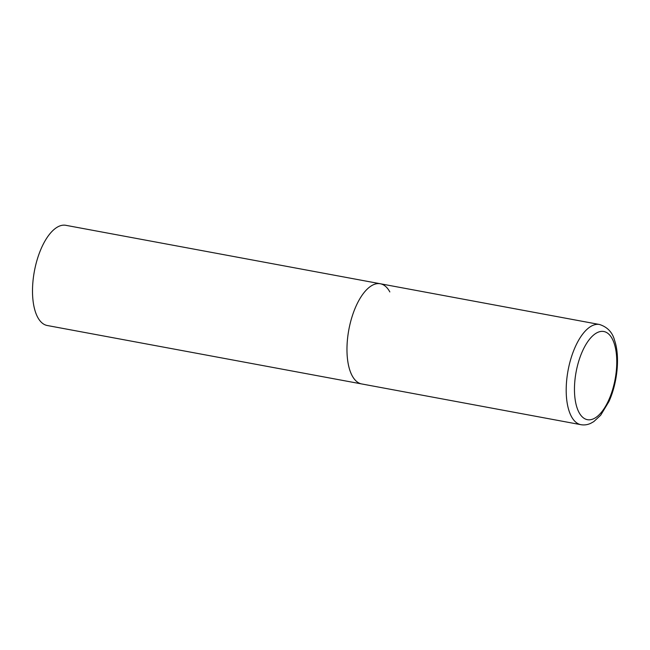 <?xml version="1.0" encoding="UTF-8"?>
<svg xmlns="http://www.w3.org/2000/svg" width="650" height="650" viewBox="0 0 650 650"><rect width="100%" height="100%" fill="white"/><g stroke="black" fill="none" stroke-linecap="round" stroke-linejoin="round"><path stroke-width="0.97" d="M356.054 306.109A50.952 22.555 100.5 0 0 361.692 383.947A50.952 22.555 -79.5 0 1 352.162 375.765A50.952 22.555 -79.5 0 1 351.845 317.403A50.952 22.555 -79.5 0 1 380.315 283.757A50.952 22.555 100.5 0 0 356.054 306.109M580.913 424.686C584.261 425.262 587.535 424.808 590.736 423.329L593.783 421.614L600.689 415.22L608.952 401.513C617.484 382.85 620.116 356.363 614.599 340.454C612.511 332.402 607.49 327.08 599.536 324.496A50.952 22.555 100.5 0 0 575.274 346.856A50.952 22.555 100.5 0 0 580.913 424.686L47.239 325.504A50.952 22.555 -79.5 0 1 37.708 317.322A50.952 22.555 -79.5 0 1 37.383 258.96A50.952 22.555 -79.5 0 1 65.853 225.314L380.315 283.757A50.952 22.555 -79.5 0 1 389.838 291.931M582.465 351.187A44.842 19.849 100.5 0 0 579.036 412.482A44.842 19.849 100.5 0 0 608.766 400.01A44.842 19.849 100.5 0 0 612.194 338.707A44.842 19.849 100.5 0 0 582.465 351.187M380.315 283.757L599.536 324.496"/></g></svg>
